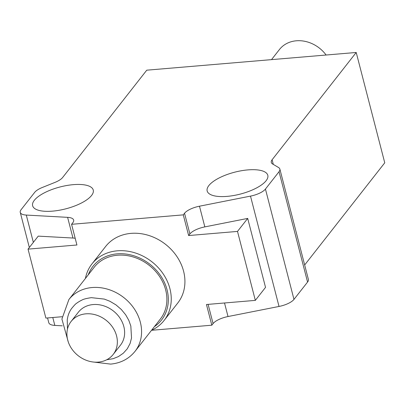 <?xml version="1.0" encoding="UTF-8"?>
<svg xmlns="http://www.w3.org/2000/svg" width="405" height="405" viewBox="0 0 405 405"><rect width="100%" height="100%" fill="white"/><g stroke="black" fill="none" stroke-linecap="round" stroke-linejoin="round"><path stroke-width="0.61" d="M151.551 330.267A45.826 38.652 -141.9 0 0 164.091 320.466L177.76 303.026A45.826 38.652 -141.9 0 0 165.539 244.336A45.826 38.652 -141.9 0 0 105.629 246.483L91.955 263.923A45.826 38.652 -141.9 0 0 85.43 278.432M71.574 224.309L72.829 222.704A15.274 5.513 -14.5 0 0 73.654 220.057A15.274 5.513 -14.5 0 0 67.61 217.348L26.295 215.07A15.274 5.513 165.5 0 1 20.25 212.362A15.274 5.513 165.5 0 1 21.075 209.719L34.668 192.38A15.274 5.513 165.5 0 1 42.338 187.469L54.974 182.392A15.274 5.513 -14.5 0 0 62.648 177.481L146.757 70.181L356.213 52.473L272.104 159.767A15.274 5.513 -14.5 0 0 271.279 162.41A15.274 5.513 -14.5 0 0 272.611 163.99L278.524 167.498A15.274 5.513 165.5 0 1 279.86 169.072L308.392 279.415A15.274 5.513 -14.5 0 1 307.567 282.057L293.974 299.396A15.274 5.513 165.5 0 1 279.03 306.453L228.02 316.538A15.274 5.513 -14.5 0 0 213.076 323.595L211.815 325.2L206.464 304.509L255.337 300.378L237.502 231.417L188.634 235.548L183.283 214.863L71.574 224.309L76.92 244.995L28.046 249.131L45.881 318.092L62.061 316.725M211.815 325.2L151.531 330.298M164.091 320.466A45.826 38.652 -141.9 0 0 169.913 288.654A45.826 38.652 -141.9 0 0 135.209 252.928A45.826 38.652 -141.9 0 0 91.955 263.923M154.376 326.668A43.538 36.718 -141.9 0 0 167.057 289.798A43.538 36.718 -141.9 0 0 128.668 254.487A43.538 36.718 -141.9 0 0 88.255 274.833M93.935 362.09L110.616 364.105C120.751 363.143 128.881 358.901 135.007 351.378L160.324 319.079A42.009 35.427 -141.9 0 0 165.66 289.914A42.009 35.427 -141.9 0 0 133.852 257.17A42.009 35.427 -141.9 0 0 94.203 267.244L68.885 299.543L61.904 319.044L68.288 341.982M106.697 359.777L113.182 358.683L118.437 356.567L123.322 353.211L127.302 348.756L130.101 343.45L131.524 338.023L130.83 326.035L128.775 320.269L125.671 314.796L121.318 309.486L115.951 304.869L109.887 301.264L104.328 299.092L91.388 297.66C82.013 298.991 81.942 300.389 81.015 300.49L77.836 302.358C76.494 303.603 76.56 302.429 71.523 308.625C69.756 311.111 68.526 313.824 67.822 316.771L67.245 319.737L67.483 329.042M113.177 354.461L120.452 345.182A26.735 22.548 -141.9 0 0 123.849 326.622A26.735 22.548 -141.9 0 0 103.604 305.785A26.735 22.548 -141.9 0 0 78.373 312.199L71.098 321.479A26.735 22.548 38.1 0 1 106.049 320.228A26.735 22.548 38.1 0 1 113.177 354.461A26.735 22.548 38.1 0 1 98.38 362.105A26.735 22.548 38.1 0 1 71.584 348.589A26.735 22.548 38.1 0 1 71.098 321.479M326.106 55.019A30.552 25.768 -141.9 0 0 279.435 49.526L271.512 59.631M73.32 184.655A31.317 11.305 -14.5 0 0 32.623 205.735A31.317 11.305 -14.5 0 0 65.767 208.838A31.317 11.305 -14.5 0 0 93.256 190.056A31.317 11.305 -14.5 0 0 73.32 184.655M227.104 196.379A31.317 11.305 -14.5 0 0 267.806 175.294A31.317 11.305 -14.5 0 0 234.657 172.196A31.317 11.305 -14.5 0 0 207.168 190.978A31.317 11.305 -14.5 0 0 227.104 196.379M279.86 169.072A15.274 5.513 165.5 0 1 279.035 171.72L265.442 189.054A15.274 5.513 165.5 0 1 250.498 196.111L199.483 206.201A15.274 5.513 -14.5 0 0 184.538 213.258L183.283 214.863M199.483 206.201L204.834 226.886A15.274 5.513 -14.5 0 0 189.889 233.943L188.634 235.548M255.337 300.378L265.533 287.373L247.698 218.411L237.502 231.417M204.834 226.886L247.698 218.411M75.193 238.302A15.274 5.513 -14.5 0 0 72.961 238.039L38.242 236.125L28.046 249.131M304.661 264.976L384.75 162.81L356.213 52.473M62.279 325.822L54.827 325.412A15.274 5.513 165.5 0 1 48.787 322.704L47.557 317.95M135.007 351.378A42.009 35.427 -141.9 0 0 140.343 322.213A42.009 35.427 -141.9 0 0 108.535 289.469A42.009 35.427 -141.9 0 0 68.885 299.543M272.104 159.767L273.299 164.4M307.567 282.057L279.035 171.72M184.538 213.258L189.889 233.943M213.076 323.595L208.104 304.373M72.961 238.039L67.61 217.348M293.974 299.396L265.442 189.054M279.03 306.453L250.498 196.111M224.517 302.986L228.02 316.538M54.827 325.412L52.782 317.505M33.352 242.367L26.295 215.07M29.332 247.49L20.25 212.362"/></g></svg>

